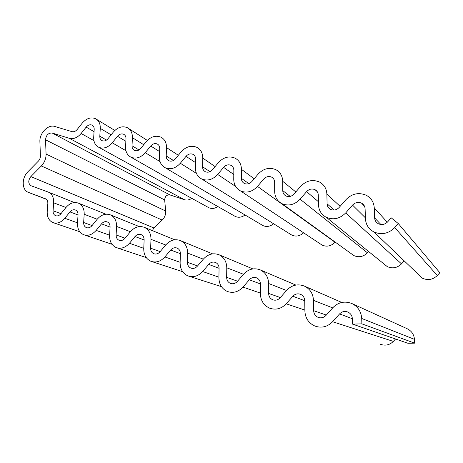 <?xml version="1.0" encoding="UTF-8"?>
<svg xmlns="http://www.w3.org/2000/svg" width="463" height="463" viewBox="0 0 463 463"><rect width="100%" height="100%" fill="white"/><g stroke="black" fill="none" stroke-linecap="round" stroke-linejoin="round"><path stroke-width="0.69" d="M27.878 171.785L38.302 161.188C39.714 159.671 40.414 157.918 40.403 155.921L39.899 141.69C39.309 133.234 48.152 124.125 54.773 126.463L71.968 131.642C73.843 132.082 75.585 131.359 77.194 129.478L82.217 123.146C86.39 118.378 90.794 116.879 95.43 118.65C98.793 120.455 100.402 123.702 100.274 128.384L99.805 136.203C99.742 138.339 100.494 139.826 102.063 140.659C104.163 141.452 106.154 140.787 108.047 138.657L113.267 132.152C117.631 127.232 122.278 125.728 127.221 127.638C130.751 129.542 132.482 132.898 132.406 137.708L132.013 145.787C131.978 147.981 132.788 149.52 134.438 150.4C136.672 151.256 138.778 150.585 140.764 148.386L146.186 141.701C150.764 136.62 155.69 135.109 160.956 137.175C164.678 139.189 166.53 142.662 166.512 147.599L166.211 155.956C166.205 158.219 167.074 159.81 168.816 160.742C171.2 161.668 173.428 160.997 175.512 158.722L181.16 151.847C185.976 146.586 191.202 145.081 196.833 147.321C200.745 149.451 202.73 153.05 202.788 158.12L202.591 166.778C202.609 169.105 203.541 170.754 205.381 171.744C207.933 172.745 210.3 172.074 212.488 169.724L218.386 162.646C223.461 157.194 229.017 155.695 235.054 158.138C239.18 160.395 241.31 164.128 241.437 169.336L241.356 178.313C241.414 180.703 242.415 182.422 244.36 183.464C247.092 184.558 249.615 183.892 251.924 181.455L258.082 174.163C263.453 168.509 269.379 167.016 275.867 169.684C280.219 172.086 282.499 175.957 282.708 181.305L282.766 190.629C282.858 193.088 283.935 194.877 285.989 195.988C288.929 197.18 291.621 196.515 294.069 193.991L300.516 186.473C306.205 180.593 312.542 179.117 319.539 182.052C324.129 184.604 326.577 188.626 326.878 194.119L327.086 203.818C327.225 206.348 328.383 208.205 330.559 209.386C333.73 210.7 336.613 210.04 339.205 207.418L345.965 199.657C352.019 193.534 358.825 192.093 366.389 195.322C371.233 198.042 373.855 202.221 374.26 207.864L374.648 217.963C374.827 220.567 376.072 222.5 378.375 223.762C381.807 225.209 384.903 224.567 387.664 221.835L391.212 217.83L398.307 223.577L394.731 227.605C388.526 233.705 381.593 235.158 373.93 231.963C368.67 229.104 365.845 224.723 365.452 218.814L365.099 208.772C364.925 206.243 363.75 204.368 361.562 203.159C358.229 201.741 355.214 202.389 352.528 205.092L345.716 212.893C339.888 218.756 333.435 220.238 326.351 217.332C321.386 214.658 318.758 210.451 318.475 204.715L318.295 195.068C318.168 192.608 317.068 190.808 315.002 189.668C311.912 188.383 309.11 189.043 306.581 191.641L300.088 199.194C294.595 204.843 288.565 206.342 281.996 203.691C277.308 201.179 274.866 197.14 274.675 191.566L274.646 182.289C274.559 179.899 273.535 178.162 271.578 177.092C268.714 175.923 266.092 176.588 263.707 179.088L257.503 186.415C252.312 191.861 246.663 193.372 240.552 190.941C236.118 188.58 233.85 184.691 233.74 179.285L233.844 170.349C233.792 168.017 232.843 166.35 230.985 165.343C228.323 164.267 225.863 164.938 223.606 167.351L217.668 174.458C212.749 179.719 207.441 181.23 201.735 179.002C197.551 176.773 195.438 173.035 195.403 167.774L195.623 159.156C195.606 156.893 194.715 155.284 192.955 154.329C190.467 153.346 188.157 154.017 186.016 156.344L180.327 163.248C175.651 168.335 170.65 169.852 165.314 167.791C161.35 165.69 159.388 162.085 159.422 156.974L159.741 148.652C159.752 146.447 158.925 144.896 157.258 143.999C154.926 143.09 152.749 143.762 150.712 146.013L145.255 152.721C140.798 157.646 136.07 159.156 131.075 157.252C127.319 155.267 125.485 151.789 125.583 146.817L125.994 138.773C126.029 136.626 125.259 135.127 123.673 134.276C121.491 133.437 119.431 134.108 117.492 136.284L112.243 142.812C107.989 147.587 103.515 149.092 98.822 147.321C95.256 145.44 93.555 142.083 93.705 137.251L94.192 129.461C94.255 127.371 93.532 125.924 92.027 125.114C89.972 124.339 88.022 125.004 86.17 127.117L81.118 133.471C77.46 137.719 73.53 139.328 69.323 138.31L52.157 133.02C48.343 132.858 46.132 135.115 45.53 139.797L46.074 154.075C46.109 158.583 44.529 162.548 41.334 165.974L30.847 176.594C28.04 180.448 28.087 183.487 30.986 185.721L48.372 192.116C52.099 193.951 53.864 197.516 53.667 202.8L53.071 210.775C52.979 213.188 53.806 214.82 55.548 215.665C57.447 216.308 59.229 215.683 60.902 213.779L66.012 207.436C69.855 203.043 74.011 201.619 78.478 203.164C82.42 205.103 84.324 208.801 84.185 214.259L83.658 222.506C83.595 225.001 84.486 226.696 86.332 227.588C88.346 228.276 90.221 227.646 91.963 225.689L97.276 219.173C101.287 214.658 105.662 213.229 110.402 214.884C114.587 216.933 116.641 220.782 116.566 226.419L116.12 234.949C116.086 237.536 117.052 239.296 119.014 240.245C121.156 240.98 123.129 240.343 124.946 238.335L130.473 231.639C134.664 226.992 139.282 225.556 144.329 227.333C148.768 229.509 150.984 233.514 150.99 239.342L150.637 248.185C150.631 250.859 151.679 252.7 153.768 253.707C156.043 254.494 158.132 253.851 160.024 251.785L165.789 244.898C170.176 240.112 175.06 238.676 180.443 240.592C185.165 242.896 187.567 247.068 187.648 253.111L187.399 262.284C187.44 265.056 188.568 266.977 190.797 268.048C193.227 268.893 195.432 268.251 197.417 266.127L203.436 259.037C208.032 254.1 213.211 252.665 218.97 254.731C223.994 257.185 226.598 261.543 226.777 267.799L226.65 277.331C226.725 280.213 227.958 282.222 230.337 283.356C232.935 284.27 235.273 283.634 237.357 281.44L243.648 274.137C248.481 269.038 253.979 267.608 260.154 269.848C265.513 272.464 268.343 277.019 268.627 283.512L268.633 293.432C268.76 296.43 270.103 298.531 272.649 299.746C275.433 300.73 277.922 300.093 280.103 297.831L286.701 290.301C291.788 285.034 297.651 283.616 304.284 286.047C310.019 288.843 313.086 293.611 313.492 300.36L313.659 310.696C313.845 313.816 315.303 316.021 318.035 317.323C321.027 318.388 323.678 317.757 325.981 315.425L332.903 307.646C338.274 302.2 344.536 300.8 351.683 303.45C357.83 306.442 361.169 311.449 361.713 318.469L361.887 323.851L352.522 324.117L352.366 318.758C352.135 315.616 350.636 313.376 347.863 312.045C344.715 310.887 341.949 311.512 339.57 313.92L332.59 321.727C327.422 326.942 321.501 328.371 314.817 326.016C308.584 323.081 305.273 318.087 304.885 311.026L304.747 300.742C304.579 297.726 303.201 295.591 300.62 294.346C297.692 293.287 295.105 293.918 292.847 296.239L286.203 303.809C281.296 308.862 275.734 310.297 269.512 308.121C263.707 305.377 260.675 300.62 260.409 293.843L260.426 283.975C260.304 281.07 259.043 279.033 256.629 277.869C253.909 276.891 251.473 277.528 249.331 279.779L242.994 287.112C238.323 292.014 233.08 293.455 227.275 291.435C221.858 288.871 219.074 284.328 218.912 277.812L219.068 268.326C218.999 265.531 217.83 263.586 215.573 262.486C213.032 261.583 210.74 262.226 208.703 264.402L202.644 271.526C198.187 276.284 193.239 277.725 187.81 275.85C182.74 273.436 180.176 269.096 180.119 262.822L180.385 253.689C180.356 250.992 179.285 249.129 177.167 248.104C174.788 247.265 172.624 247.902 170.679 250.02L164.874 256.936C160.62 261.56 155.944 263.001 150.845 261.254C146.1 258.985 143.738 254.824 143.756 248.776L144.132 239.973C144.138 237.369 143.148 235.586 141.157 234.614C138.923 233.832 136.88 234.475 135.022 236.529L129.455 243.249C125.38 247.751 120.947 249.181 116.161 247.555C111.705 245.413 109.523 241.426 109.615 235.586L110.084 227.09C110.119 224.572 109.204 222.859 107.329 221.945C105.234 221.216 103.295 221.852 101.513 223.849L96.171 230.389C92.264 234.77 88.057 236.194 83.548 234.672C79.352 232.646 77.338 228.815 77.495 223.178L78.039 214.971C78.108 212.534 77.257 210.885 75.492 210.017C73.519 209.34 71.678 209.971 69.971 211.915L64.826 218.281C61.075 222.547 57.076 223.965 52.823 222.535C48.87 220.619 47 216.939 47.22 211.481L47.834 203.541C47.926 201.179 47.139 199.594 45.472 198.772L28.231 192.307C21.697 189.917 21.553 177.815 27.878 171.785M395.547 338.991L393.347 341.399C389.649 345.045 385.332 346.006 380.389 344.281M352.522 324.117L407.886 343.257L414.657 343.152L361.887 323.851M352.135 303.653L407.018 328.655C411.514 330.842 413.997 334.413 414.466 339.356L414.657 343.152M191.792 198.355C189.332 199.999 186.855 200.444 184.361 199.692L169.933 194.923C166.749 194.645 164.99 196.312 164.666 199.929L165.673 211.03C165.876 214.519 164.718 217.535 162.189 220.075L153.861 227.946L152.391 230.632M217.801 206.515C214.815 208.599 211.846 209.004 208.882 207.737L208.107 207.308M245.037 214.982C241.842 217.373 238.601 217.865 235.314 216.464L234.336 215.908M273.598 223.756C270.178 226.54 266.63 227.148 262.943 225.585L261.705 224.85M303.601 232.814C299.955 236.113 296.042 236.888 291.864 235.135L290.266 234.139M335.183 242.091L335.027 242.265C331.184 246.137 326.89 247.092 322.155 245.135L320.083 243.758M368.589 251.502L367.437 252.804C363.42 256.78 358.918 257.717 353.923 255.617L351.191 253.643M404.187 260.86L401.49 263.869C397.289 267.961 392.549 268.881 387.271 266.619L383.63 263.673M398.307 223.577L439.85 272.719L437.315 275.514C432.911 279.727 427.91 280.619 422.325 278.182L417.447 273.523M28.486 192.411L46.259 199.24M64.826 218.281L77.518 222.842M69.971 211.915L78.044 214.959M96.171 230.389L109.638 235.204M101.513 223.849L110.084 227.078M129.455 243.249L143.779 248.336M135.022 236.529L144.132 239.961M164.874 256.936L180.13 262.301M170.679 250.02L180.391 253.672M202.644 271.526L218.924 277.192M208.703 264.402L219.068 268.303M242.994 287.112L260.409 293.085M249.331 279.779L260.426 283.946M286.203 303.809L304.868 310.065M292.847 296.239L304.747 300.707M332.59 321.727L393.347 341.399M339.57 313.92L352.36 318.712M361.713 318.469L414.466 339.356M313.659 310.696L326.299 315.066M313.492 300.36L332.694 307.883M268.633 293.432L280.346 297.559M268.627 283.512L286.539 290.48M226.65 277.331L237.548 281.215M226.777 267.799L243.521 274.281M187.399 262.284L197.574 265.941M187.648 253.111L203.332 259.158M150.637 248.185L160.157 251.629M150.99 239.342L165.702 245.002M116.12 234.949L125.056 238.196M116.566 226.419L130.398 231.731M83.658 222.506L92.062 225.568M84.185 214.259L97.207 219.254M53.071 210.775L60.983 213.669M53.667 202.8L65.954 207.505M30.847 176.594L153.861 227.946M41.334 165.974L162.189 220.075M46.074 154.075L165.673 211.03M45.53 139.797L164.666 199.929M52.157 133.02L169.933 194.923M69.323 138.31L184.361 199.692M81.118 133.471L93.914 140.607M86.17 127.117L94.053 131.671M112.243 142.812L125.948 150.718M117.492 136.284L125.861 141.302M145.255 152.721L160.03 161.593M150.712 146.013L159.631 151.592M180.327 163.248L196.439 173.394M186.016 156.344L195.536 162.623M217.668 174.458L235.626 186.456M223.606 167.351L233.798 174.516M257.503 186.415L335.027 242.265M300.088 199.194L367.437 252.804M306.581 191.641L318.417 201.712M345.716 212.893L401.49 263.869M352.528 205.092L365.417 217.847M394.731 227.605L437.315 275.514M374.648 217.963L380.899 224.503M374.26 207.864L387.276 222.246M327.086 203.818L334.193 210.04M326.878 194.119L340.143 206.342M282.766 190.629L290.208 196.399M282.708 181.305L295.816 191.948M241.356 178.313L248.857 183.626M241.437 169.336L254.199 178.764M202.591 166.778L209.982 171.669M202.788 158.12L215.104 166.587M166.211 155.956L173.422 160.464M166.512 147.599L178.348 155.273M132.013 145.787L138.987 149.954M132.406 137.708L143.744 144.716M99.805 136.203L106.525 140.069M100.274 128.384L111.12 134.826M53.679 222.825L79.798 231.749M84.538 235.001L112.011 244.29M117.324 247.936L146.227 257.578M152.223 261.705L182.636 271.677M189.471 276.382L221.441 286.643M318.035 317.323L319.117 317.67M304.284 286.047L341.775 302.455M272.649 299.746L273.494 300.024M260.154 269.848L295.845 285.063M230.337 283.356L231.02 283.593M218.97 254.731L252.85 268.916M190.797 268.048L191.364 268.239M180.443 240.592L212.575 253.863M153.768 253.707L154.243 253.874M144.329 227.333L174.788 239.788M119.014 240.245L119.419 240.39M110.402 214.884L139.288 226.598M86.332 227.588L86.685 227.715M78.478 203.164L105.877 214.201M55.548 215.665L55.855 215.781M48.372 192.116L74.387 202.539M92.027 125.114L92.542 125.421M98.822 147.321L208.882 207.737M123.673 134.276L124.321 134.669M131.075 157.252L235.314 216.464M157.258 143.999L158.068 144.52M165.314 167.791L262.943 225.585M192.955 154.329L193.991 155.036M201.735 179.002L291.864 235.135M230.985 165.343L232.316 166.31M240.552 190.941L322.155 245.135M271.578 177.092L273.309 178.469M281.996 203.691L353.923 255.617M315.002 189.668L317.271 191.694M326.351 217.332L387.271 266.619M361.562 203.159L364.52 206.266M373.93 231.963L422.325 278.182M128.818 128.65L147.35 140.416M96.715 119.431L114.818 130.468"/></g></svg>
